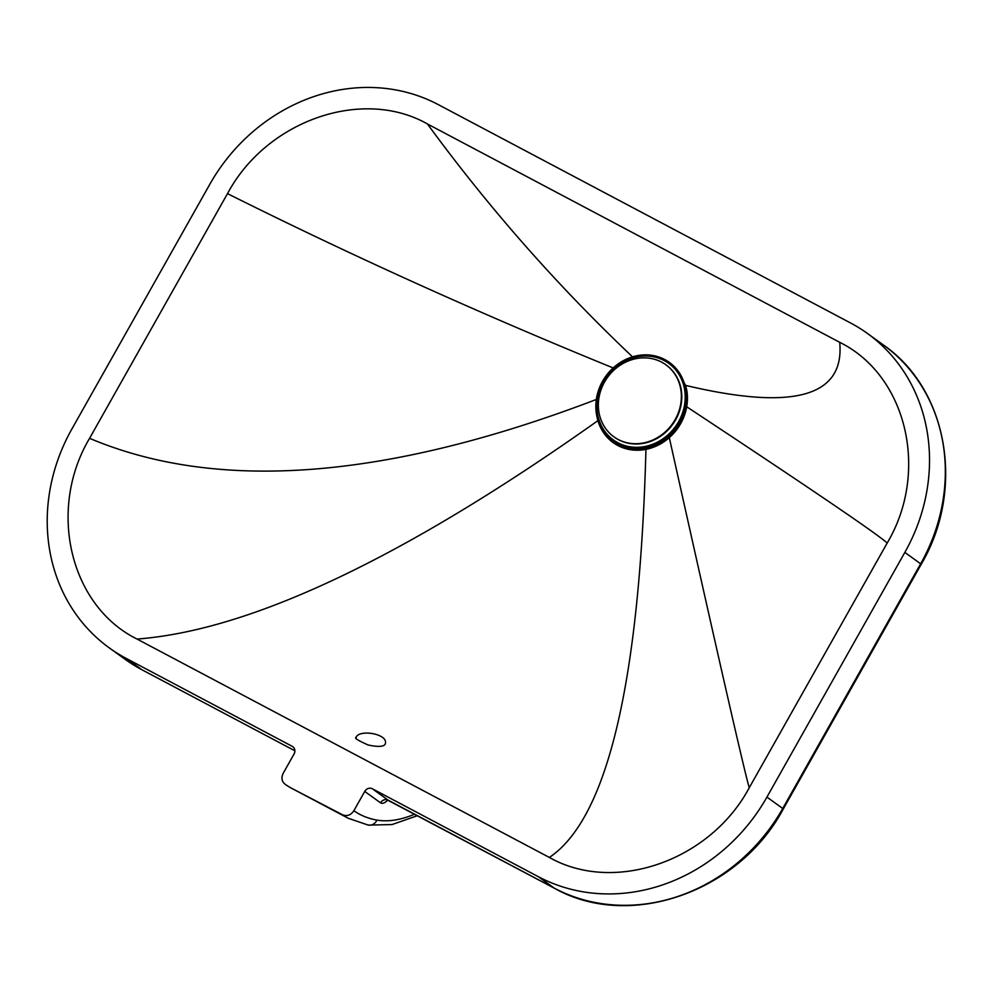 <?xml version="1.0" encoding="UTF-8"?>
<svg xmlns="http://www.w3.org/2000/svg" width="993" height="993" viewBox="0 0 993 993"><rect width="100%" height="100%" fill="white"/><g stroke="black" fill="none" stroke-linecap="round" stroke-linejoin="round"><path stroke-width="1.49" d="M887.183 543.047L749.256 787.734C710.231 860.894 614.394 894.308 549.352 857.443L137.046 639.058C69.895 605.916 47.143 509.682 89.569 438.323L227.496 193.635C266.521 120.476 362.358 87.074 427.412 123.939L839.706 342.324C906.857 375.466 929.609 471.7 887.183 543.047C878.073 534.482 811.244 489.053 686.709 406.77A48.856 43.915 -54.2 0 0 686.796 390.386L685.654 385.396L674.16 366.454M355.854 737.762C358.634 728.527 390.001 734.088 385.023 744.427L384.974 744.514C385.11 743.546 385.098 748.784 368.018 744.936C348.841 736.396 358.225 737.787 355.829 737.662L355.779 737.948M596.93 416.452A48.856 43.915 -54.2 0 0 597.923 420.647A48.856 43.915 -54.2 0 0 645.946 449.37A48.856 43.915 -54.2 0 0 669.307 437.64A48.856 43.915 -54.2 0 0 686.709 406.77M414.627 814.198A213.185 92.746 -62.1 0 1 376.93 820.094A297.404 129.375 -62.1 0 1 353.856 810.747C350.79 815.228 346.979 816.556 342.436 814.732L291.768 788.368A306.291 133.236 -62.1 0 1 285.885 784.793C281.851 782.05 280.945 778.227 283.179 773.311L294.065 753.997A5.921 5.325 -54.2 0 0 292.252 746.351L126.161 658.371A177.66 159.674 125.8 0 1 109.379 647.957A177.66 159.674 125.8 0 1 71.906 428.964L209.821 184.276A177.66 159.674 125.8 0 1 438.298 104.625L850.604 322.998A177.66 159.674 125.8 0 1 867.385 333.425A177.66 159.674 125.8 0 1 904.846 552.406L766.931 797.094A177.66 159.674 125.8 0 1 538.454 876.757L372.363 788.777A5.921 5.325 -54.2 0 0 364.741 791.433L380.542 802.828A5.921 5.325 125.8 0 1 388.151 800.172L372.363 788.777M353.856 810.747L364.741 791.433M749.256 787.734C744.365 771.424 717.716 654.735 669.307 437.64M227.496 193.635C351.51 255.586 480.413 313.825 614.208 368.366M89.569 438.323C217.827 492.54 386.922 479.52 596.867 399.273M679.597 422.062A48.409 43.506 -54.2 0 0 642.372 354.998A48.409 43.506 -54.2 0 0 601.261 427.921A48.409 43.506 -54.2 0 0 679.597 422.062M678.641 421.566A47.217 42.438 -54.2 0 0 642.334 356.139A47.217 42.438 -54.2 0 0 602.23 427.288A47.217 42.438 -54.2 0 0 678.641 421.566M614.096 436.97A44.412 39.919 -54.2 0 0 614.319 437.119A44.412 39.919 -54.2 0 0 675.625 419.816A44.412 39.919 -54.2 0 0 666.266 365.064A44.412 39.919 -54.2 0 0 666.042 364.915M675.19 419.505A44.412 39.919 -54.2 0 0 665.831 364.754A44.412 39.919 -54.2 0 0 607.48 377.439A44.412 39.919 -54.2 0 0 613.885 436.808A44.412 39.919 -54.2 0 0 618.08 439.415A44.412 39.919 -54.2 0 0 675.19 419.505M611.154 439.7A48.57 43.655 -54.2 0 0 680.577 422.633A48.57 43.655 -54.2 0 0 686.796 390.386M839.706 342.324C844.832 396.666 793.481 411.028 685.654 385.396M427.412 123.939C489.102 208.232 557.731 286.121 633.311 357.604M549.352 857.443C607.455 818.58 639.653 682.563 645.946 449.37M137.046 639.058C251.068 630.356 404.697 557.545 597.923 420.647M292.252 746.351L293.32 747.121M380.542 802.828A13.319 5.797 117.9 0 0 387.841 800.06M388.499 800.346A7.398 3.215 -62.1 0 1 388.325 800.271A7.398 3.215 -62.1 0 1 388.151 800.172L554.255 888.139L538.454 876.757M342.436 814.732A306.291 133.236 117.9 0 0 348.32 818.306L368.329 825.109L392.024 824.562L417.457 815.7M376.93 820.094A8.887 7.919 99.9 0 1 368.329 825.109M921.206 564.309C965.233 489.648 948.203 389.479 883.174 344.807A177.66 159.674 125.8 0 1 920.648 563.801L921.206 564.309L783.278 808.997C738.842 892.335 629.388 930.627 554.417 888.251A7.398 3.215 -62.1 0 1 554.255 888.139A177.66 159.674 125.8 0 0 782.72 808.476L766.931 797.094M142.297 669.94A7.398 3.215 -62.1 0 1 142.111 669.865A7.398 3.215 -62.1 0 1 141.949 669.766A177.66 159.674 125.8 0 1 125.168 659.34L109.379 647.957M125.168 659.34L142.111 669.865L294.884 750.782L141.949 669.766L126.161 658.371M783.278 808.997L782.72 808.476L920.648 563.801L904.846 552.406M554.417 888.251L386.823 799.688M291.768 788.368L348.32 818.306M883.174 344.807L867.385 333.425"/></g></svg>
